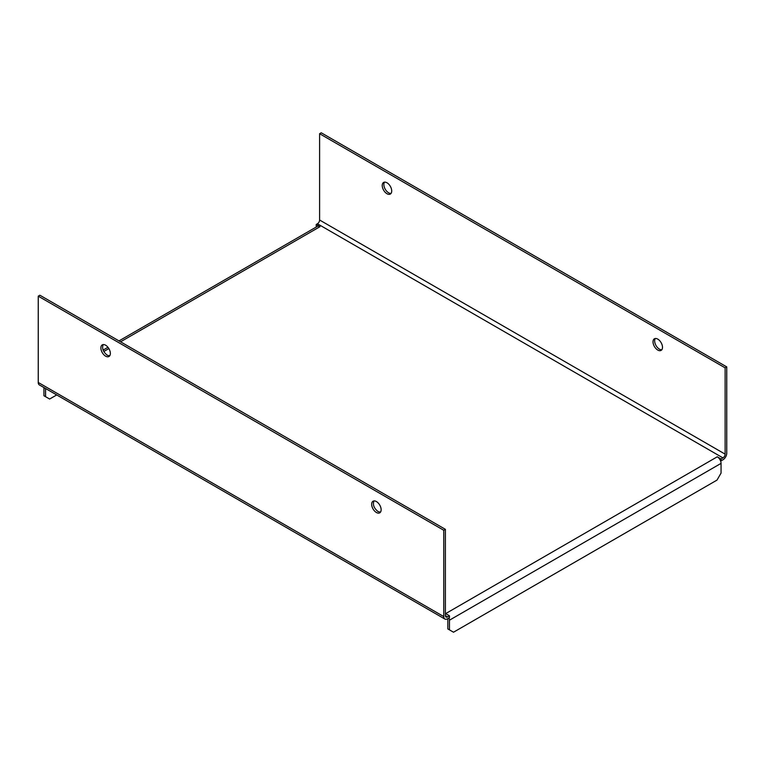 <?xml version="1.0" encoding="UTF-8"?>
<svg xmlns="http://www.w3.org/2000/svg" width="765" height="765" viewBox="0 0 765 765"><rect width="100%" height="100%" fill="white"/><g stroke="black" fill="none" stroke-linecap="round" stroke-linejoin="round"><path stroke-width="1.15" d="M657.766 350.054A6.703 3.873 -120 0 0 661.113 350.389A6.703 3.873 -120 0 0 661.113 342.653A6.703 3.873 -120 0 0 654.41 338.78A6.703 3.873 -120 0 0 653.386 344.154A6.703 3.873 -120 0 0 657.766 350.054M655.328 338.484A6.703 3.873 -120 0 0 655.261 343.963A6.703 3.873 -120 0 0 659.392 349.117A6.703 3.873 -120 0 0 661.83 349.748M386.966 193.717A6.703 3.873 -120 0 0 390.322 194.052A6.703 3.873 -120 0 0 390.322 186.306A6.703 3.873 -120 0 0 383.619 182.443A6.703 3.873 -120 0 0 382.586 187.808A6.703 3.873 -120 0 0 386.966 193.717M384.527 182.147A6.703 3.873 -120 0 0 384.47 187.616A6.703 3.873 -120 0 0 388.591 192.78A6.703 3.873 -120 0 0 391.03 193.402M119.005 340.903L317.332 226.402A5.365 3.098 60 0 1 320.009 226.669L316.222 224.48L317.437 223.772A3.06 1.769 120 0 0 319.607 220.024L319.607 133.722L321.233 132.785L726.75 366.904L726.75 453.205A5.365 3.098 -60 0 1 722.963 459.775L721.06 460.865L721.06 458.99L717.274 456.801A5.365 3.098 60 0 1 720.381 460.473A5.365 3.098 60 0 1 721.06 463.37L721.06 473.066L717.006 480.095L453.521 632.215L449.457 629.872L449.457 620.185A5.365 3.098 -120 0 0 449.026 617.929M726.75 366.904L725.124 367.841L725.124 454.142A3.06 1.769 -60 0 1 722.963 457.9L721.06 458.99M319.607 133.722L725.124 367.841M316.222 224.48L316.222 226.354L316.815 226.698M721.06 460.865L720.381 460.473M449.457 629.872L447.831 628.935L447.831 619.239A3.06 1.769 -120 0 0 447.774 618.646M717.274 456.801L445.66 613.616L449.457 615.806L449.457 617.68L447.563 618.77A5.365 3.098 -60 0 1 444.876 619.038A5.365 3.098 -60 0 1 443.767 616.58L443.767 530.279L38.25 296.16L38.25 382.462A5.365 3.098 120 0 0 39.359 384.919L444.876 619.038M109.672 355.849L107.234 355.218C103.132 351.881 101.774 348.333 103.17 344.585M105.608 356.155A6.703 3.873 60 0 1 101.238 350.255A6.703 3.873 60 0 1 102.261 344.881A6.703 3.873 60 0 1 108.965 348.744A6.703 3.873 60 0 1 108.965 356.49A6.703 3.873 60 0 1 105.608 356.155M380.473 512.187L378.034 511.556C373.922 508.228 372.574 504.68 373.97 500.922M376.409 512.502A6.703 3.873 60 0 1 372.029 506.593A6.703 3.873 60 0 1 373.052 501.228A6.703 3.873 60 0 1 379.756 505.091A6.703 3.873 60 0 1 379.756 512.827A6.703 3.873 60 0 1 376.409 512.502M38.25 296.16L39.876 295.223L445.393 529.342L443.767 530.279M449.457 615.806L447.563 616.896A3.06 1.769 -60 0 1 446.024 617.049A3.06 1.769 -60 0 1 445.393 615.643L445.393 529.342M45.565 388.496L45.565 396.691L49.62 399.034L56.715 394.941M45.565 396.691L43.94 395.754L43.94 387.559M725.124 454.142L319.607 220.024M317.437 223.772L722.963 457.9M449.457 620.185L721.06 463.37M443.767 616.58L38.25 382.462M447.563 616.896L445.393 615.643M103.782 351.508L108.86 348.572M120.574 341.812L320.009 226.669M103.122 350.074L107.961 347.281"/></g></svg>

